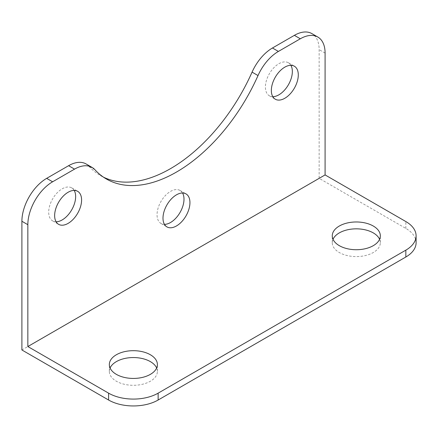 <?xml version="1.0" encoding="UTF-8"?>
<svg xmlns="http://www.w3.org/2000/svg" width="438" height="438" viewBox="0 0 438 438"><rect width="100%" height="100%" fill="white"/><g stroke="black" fill="none" stroke-linecap="round" stroke-linejoin="round"><path stroke-width="0.33" stroke-dasharray="2.19 1.64" d="M94.92 169.72L88.974 166.287A35.029 20.225 120 0 0 86.105 163.965M88.974 166.287A140.122 80.899 120 0 0 100.461 175.572A140.122 80.899 120 0 0 103.499 177.182M416.1 242.712A35.029 20.225 0 0 0 405.84 228.412L319.143 178.359L319.143 49.647A35.029 20.225 120 0 0 311.889 33.611M319.143 178.359L21.9 349.973M333.017 239.279A24.03 13.874 0 0 0 332.267 242.712A24.03 13.874 0 0 0 339.308 252.523A24.03 13.874 0 0 0 365.495 255.529A24.03 13.874 0 0 0 380.332 242.712A24.03 13.874 0 0 0 379.582 239.279M110.08 367.991A24.03 13.874 0 0 0 109.336 371.424A24.03 13.874 0 0 0 116.377 381.235A24.03 13.874 0 0 0 142.564 384.241A24.03 13.874 0 0 0 157.395 371.424A24.03 13.874 0 0 0 156.651 367.991M74.197 190.421A19.058 11.005 120 0 0 71.701 187.88A19.058 11.005 120 0 0 52.642 198.885A19.058 11.005 120 0 0 52.642 220.889A19.058 11.005 120 0 0 56.091 221.781M290.898 65.311A19.058 11.005 120 0 0 288.401 62.771A19.058 11.005 120 0 0 269.348 73.77A19.058 11.005 120 0 0 269.348 95.774A19.058 11.005 120 0 0 272.792 96.672M182.547 192.999A19.058 11.005 120 0 0 180.051 190.459A19.058 11.005 120 0 0 160.992 201.458A19.058 11.005 120 0 0 160.992 223.462A19.058 11.005 120 0 0 164.442 224.355M325.089 53.08L319.143 49.647M405.84 228.412L405.84 221.546M100.461 175.572L106.407 179.005M52.642 220.889L58.588 224.322M71.701 187.88L77.641 191.313M269.348 95.774L275.288 99.207M288.401 62.771L294.347 66.204M160.992 223.462L166.938 226.895M180.051 190.459L185.997 193.892M157.395 371.424L157.395 364.558M109.336 371.424L109.336 364.558M380.332 242.712L380.332 235.847M332.267 242.712L332.267 235.847"/><path stroke-width="0.66" d="M92.051 167.398L86.105 163.965A35.029 20.225 120 0 0 68.591 165.701L74.531 169.134A35.029 20.225 -60 0 1 92.051 167.398A35.029 20.225 -60 0 1 94.92 169.72A140.122 80.899 -60 0 0 106.407 179.005A140.122 80.899 -60 0 0 258.015 75.56A35.029 20.225 -60 0 1 278.398 51.432L272.458 47.999A35.029 20.225 120 0 0 252.069 72.128L258.015 75.56M103.499 177.182A140.122 80.899 120 0 0 252.069 72.128M74.531 169.134L52.615 181.792L46.669 178.359A35.029 20.225 120 0 0 21.9 221.261L27.846 224.694A35.029 20.225 -60 0 1 52.615 181.792M27.846 224.694L27.846 346.54L108.597 393.16L108.597 400.025A35.029 20.225 0 0 0 158.134 400.025L405.84 257.013A35.029 20.225 0 0 0 416.1 242.712L416.1 235.847A35.029 20.225 180 0 1 405.84 250.153L405.84 257.013M416.1 235.847A35.029 20.225 180 0 0 405.84 221.546L325.089 174.926L27.846 346.54M325.089 174.926L325.089 53.08A35.029 20.225 -60 0 0 317.835 37.044A35.029 20.225 -60 0 0 300.32 38.779L278.398 51.432M189.944 202.613A19.058 11.005 -60 0 1 181.622 221.792A19.058 11.005 -60 0 1 166.938 226.895A19.058 11.005 -60 0 1 166.938 204.891A19.058 11.005 -60 0 1 185.997 193.892A19.058 11.005 -60 0 1 189.944 202.613M298.294 74.925A19.058 11.005 -60 0 1 289.978 94.104A19.058 11.005 -60 0 1 275.288 99.207A19.058 11.005 -60 0 1 275.288 77.203A19.058 11.005 -60 0 1 294.347 66.204A19.058 11.005 -60 0 1 298.294 74.925M81.588 200.04A19.058 11.005 -60 0 1 73.272 219.219A19.058 11.005 -60 0 1 58.588 224.322A19.058 11.005 -60 0 1 58.588 202.318A19.058 11.005 -60 0 1 77.641 191.313A19.058 11.005 -60 0 1 81.588 200.04M272.458 47.999L294.374 35.347L300.32 38.779M317.835 37.044L311.889 33.611A35.029 20.225 120 0 0 294.374 35.347M108.597 400.025L21.9 349.973L21.9 221.261M379.582 239.279A24.03 13.874 0 0 0 356.297 228.839A24.03 13.874 0 0 0 333.017 239.279M156.651 367.991A24.03 13.874 0 0 0 133.366 357.55A24.03 13.874 0 0 0 110.08 367.991M158.134 400.025L158.134 393.16A35.029 20.225 180 0 1 108.597 393.16M56.091 221.781A19.058 11.005 120 0 0 75.643 196.607A19.058 11.005 120 0 0 74.197 190.421M272.792 96.672A19.058 11.005 120 0 0 292.349 71.493A19.058 11.005 120 0 0 290.898 65.311M164.442 224.355A19.058 11.005 120 0 0 183.998 199.18A19.058 11.005 120 0 0 182.547 192.999M46.669 178.359L68.591 165.701M116.377 374.37A24.03 13.874 180 0 1 109.336 364.558A24.03 13.874 180 0 1 133.366 350.685A24.03 13.874 180 0 1 157.395 364.558A24.03 13.874 180 0 1 142.564 377.375A24.03 13.874 180 0 1 116.377 374.37M339.308 245.658A24.03 13.874 180 0 1 332.267 235.847A24.03 13.874 180 0 1 356.297 221.973A24.03 13.874 180 0 1 380.332 235.847A24.03 13.874 180 0 1 365.495 248.669A24.03 13.874 180 0 1 339.308 245.658M158.134 393.16L405.84 250.153"/></g></svg>
